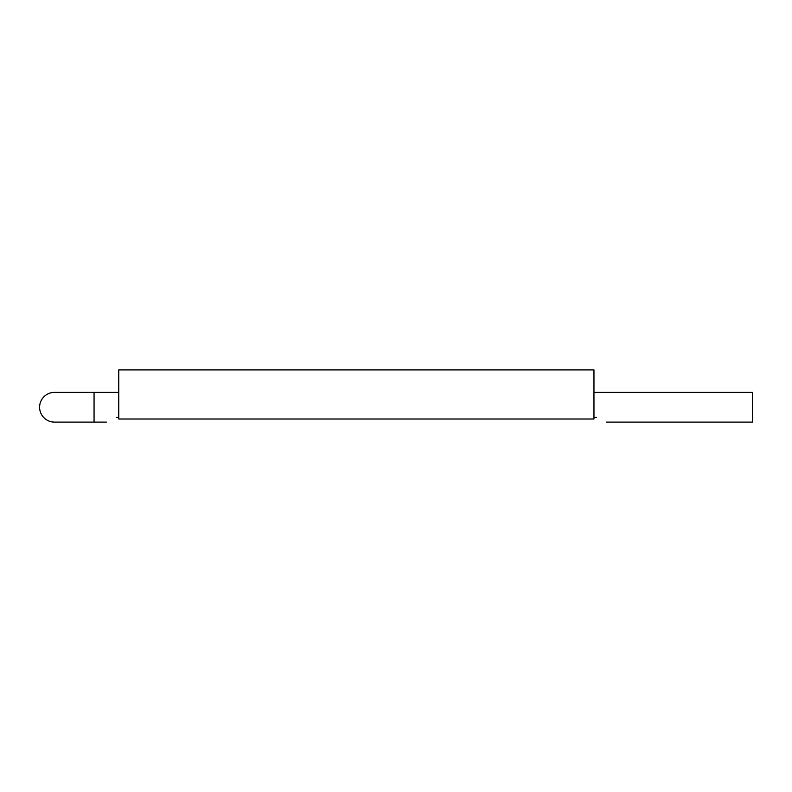 <?xml version="1.0" encoding="UTF-8"?>
<svg xmlns="http://www.w3.org/2000/svg" width="792" height="792" viewBox="0 0 792 792"><rect width="100%" height="100%" fill="white"/><g stroke="black" fill="none" stroke-linecap="round" stroke-linejoin="round"><path stroke-width="1.19" d="M593.96 419.008L118.77 419.008L118.77 369.904L593.96 369.904L593.96 419.008M39.6 407.237A14.86 14.86 0 0 1 54.46 392.387A14.86 14.86 0 0 0 39.6 407.237A14.86 14.86 0 0 0 54.46 422.096A14.86 14.86 0 0 1 39.6 407.237M116.404 417.424C103.366 423.502 103.366 423.502 116.404 417.424L118.77 417.424M593.96 417.424L596.327 417.424C609.365 423.502 609.365 423.502 596.327 417.424M606.355 422.096L752.4 422.096L752.4 392.387L593.96 392.387M106.376 422.096L94.06 422.096L94.06 392.387L54.46 392.387M94.06 392.387L118.77 392.387M94.06 422.096L54.46 422.096"/></g></svg>
